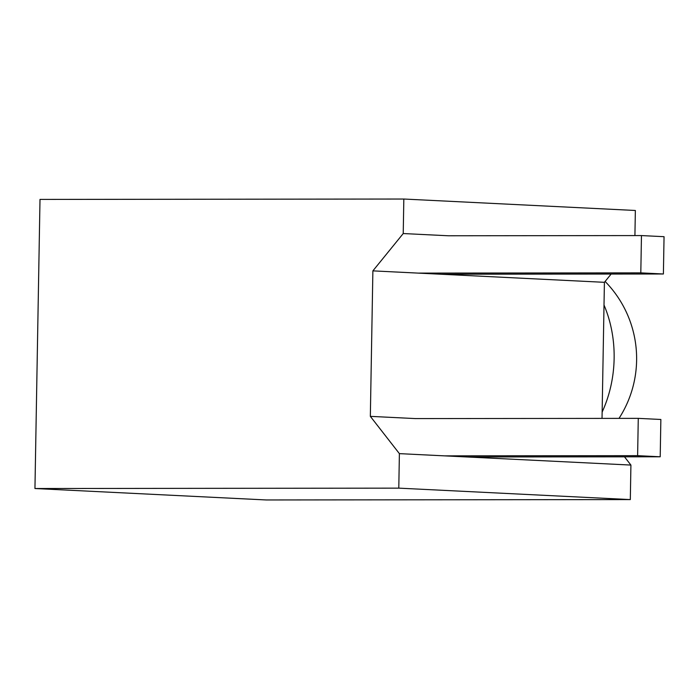 <?xml version="1.0" encoding="UTF-8"?>
<svg xmlns="http://www.w3.org/2000/svg" width="699" height="699" viewBox="0 0 699 699"><rect width="100%" height="100%" fill="white"/><g stroke="black" fill="none" stroke-linecap="round" stroke-linejoin="round"><path stroke-width="1.05" d="M440.641 274.226L663.395 273.991L664.05 236.69L641.464 235.572L640.808 272.872L663.395 273.991M418.054 273.108L640.808 272.872M634.919 235.58L635.356 210.478L403.83 199.032L403.227 233.545L448.409 235.773L641.464 235.572M467.15 456.98L660.206 456.779L660.861 419.47L638.274 418.36L637.619 455.661L660.206 456.779M444.564 455.862L637.619 455.661M399.391 453.634L630.917 465.071L630.315 499.584L398.788 488.138L399.391 453.634L370.339 416.359L415.512 418.587L638.274 418.36M370.339 416.359L372.882 270.871L403.227 233.545M403.83 199.032L40 199.416L34.95 488.522L266.476 499.968L630.315 499.584M398.788 488.138L34.95 488.522M602.031 418.395L604.408 282.317L611.136 274.043M630.917 465.071L624.478 456.814M372.882 270.871L604.408 282.317M602.136 412.078A110.197 87.655 -87.2 0 0 614.133 358.526A110.197 87.655 -87.2 0 0 604.006 305M619.017 418.378A110.197 110.197 0 0 0 605.107 281.461"/></g></svg>
